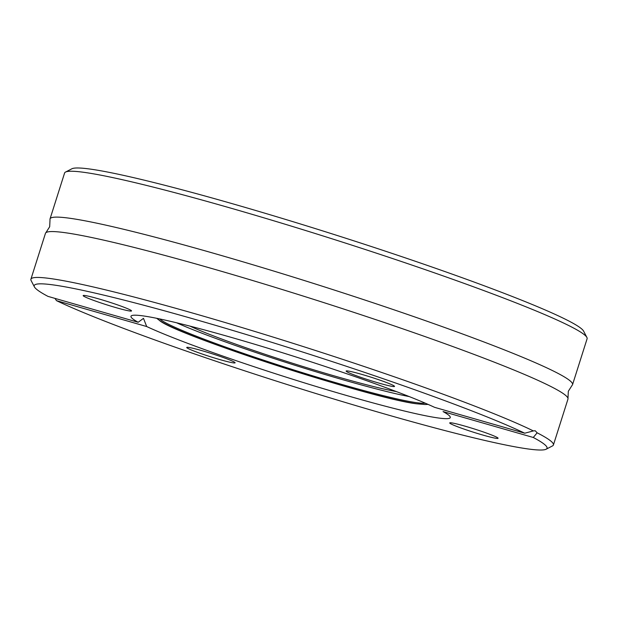 <?xml version="1.0" encoding="UTF-8"?>
<svg xmlns="http://www.w3.org/2000/svg" width="618" height="618" viewBox="0 0 618 618"><rect width="100%" height="100%" fill="white"/><g stroke="black" fill="none" stroke-linecap="round" stroke-linejoin="round"><path stroke-width="0.93" d="M546.119 449.216L552.469 445.941A274.083 18.161 -162.4 0 0 553.411 444.975L567.965 399.097A274.083 18.161 -162.4 0 0 567.981 398.378A274.083 18.161 -162.4 0 0 357.729 313.643A274.083 18.161 -162.4 0 0 67.076 232.978A274.083 18.161 -162.4 0 0 45.856 232.747A274.083 18.161 -162.4 0 0 45.454 233.349L30.9 279.228A274.083 18.161 -162.4 0 0 31.109 280.557L34.415 286.899A269.008 17.829 -162.4 0 0 47.98 296.385L138.177 322.272L143.484 318.347L146.69 326.536L56.493 300.649A269.008 17.829 -162.4 0 0 291.935 386.041A269.008 17.829 -162.4 0 0 525.818 448.637A269.008 17.829 -162.4 0 0 546.119 449.216A269.008 17.829 -162.4 0 0 533.272 437.474L443.067 411.588A167.493 11.101 17.6 0 1 450.283 417.575A167.493 11.101 17.6 0 1 437.065 417.799A167.493 11.101 17.6 0 1 293.635 379.522A167.493 11.101 17.6 0 1 146.69 326.536M392.515 386.435A25.377 1.684 -162.4 0 0 394.523 386.404A25.377 1.684 -162.4 0 0 375.505 378.641A25.377 1.684 -162.4 0 0 348.143 371.024A25.377 1.684 -162.4 0 0 346.142 371.055A25.377 1.684 -162.4 0 0 365.153 378.819A25.377 1.684 -162.4 0 0 392.515 386.435M496.084 438.309A25.377 1.684 -162.4 0 0 498.085 438.27A25.377 1.684 -162.4 0 0 479.074 430.507A25.377 1.684 -162.4 0 0 451.712 422.89A25.377 1.684 -162.4 0 0 449.711 422.921A25.377 1.684 -162.4 0 0 468.722 430.684A25.377 1.684 -162.4 0 0 496.084 438.309M233.102 362.836A25.377 1.684 -162.4 0 0 235.11 362.805A25.377 1.684 -162.4 0 0 216.091 355.041A25.377 1.684 -162.4 0 0 188.729 347.424A25.377 1.684 -162.4 0 0 186.729 347.455A25.377 1.684 -162.4 0 0 205.74 355.219A25.377 1.684 -162.4 0 0 233.102 362.836M129.541 310.97A25.377 1.684 -162.4 0 0 131.541 310.931A25.377 1.684 -162.4 0 0 112.53 303.175A25.377 1.684 -162.4 0 0 85.16 295.551A25.377 1.684 -162.4 0 0 83.16 295.589A25.377 1.684 -162.4 0 0 102.171 303.353A25.377 1.684 -162.4 0 0 129.541 310.97M572.546 384.651L587.1 338.772A274.083 18.161 -162.4 0 0 586.891 337.443L583.585 331.101A269.008 17.829 -162.4 0 0 373.898 247.37A269.008 17.829 -162.4 0 0 92.182 169.363A269.008 17.829 -162.4 0 0 71.881 168.784L65.531 172.059A274.083 18.161 -162.4 0 0 64.589 173.025L50.035 218.903A274.083 18.161 17.6 0 1 71.657 218.525A274.083 18.161 17.6 0 1 367.2 300.811A274.083 18.161 17.6 0 1 572.546 384.651A274.083 18.161 17.6 0 1 572.144 385.253L568.321 391.264L567.981 398.378M586.891 337.443A274.083 18.161 -162.4 0 0 373.241 252.121A274.083 18.161 -162.4 0 0 86.211 172.654A274.083 18.161 -162.4 0 0 65.531 172.059M45.856 232.747L49.679 226.736L50.019 219.622A274.083 18.161 17.6 0 1 50.035 218.903M138.177 322.272A167.493 11.101 17.6 0 1 130.97 316.285A167.493 11.101 17.6 0 1 144.179 316.053A167.493 11.101 17.6 0 1 287.609 354.338A167.493 11.101 17.6 0 1 434.562 407.324L524.759 433.21L533.334 430.908A274.083 18.161 -162.4 0 0 294.129 343.67A274.083 18.161 -162.4 0 0 52.522 278.857A274.083 18.161 -162.4 0 0 30.9 279.228M553.411 444.975A274.083 18.161 -162.4 0 0 537.15 432.816L533.272 437.474M56.493 300.649L54.963 298.394M533.334 430.908L535.203 430.754L537.15 432.816M524.759 433.21A269.008 17.829 -162.4 0 0 231.418 330.043A269.008 17.829 -162.4 0 0 34.415 286.899M396.462 391.619A121.816 8.073 17.6 0 1 291.858 363.036A121.816 8.073 17.6 0 1 189.904 326.095M409.263 396.586A140.062 9.285 17.6 0 1 291.495 364.187A140.062 9.285 17.6 0 1 176.578 322.774M416.277 403.739A141.839 9.401 17.6 0 1 275.489 365.084A141.839 9.401 17.6 0 1 159.15 320.17A141.839 9.401 17.6 0 1 157.49 318.471M425.23 403.16A140.479 9.309 17.6 0 1 415.682 402.55A140.479 9.309 17.6 0 1 272.886 363.237A140.479 9.309 17.6 0 1 159.745 318.942M427.347 404.072A141.839 9.401 17.6 0 1 425.006 404.512L428.089 404.396M425.006 404.512L416.439 403.778C371.356 398.425 173.11 334.099 159.15 320.17L156.702 318.309"/></g></svg>
